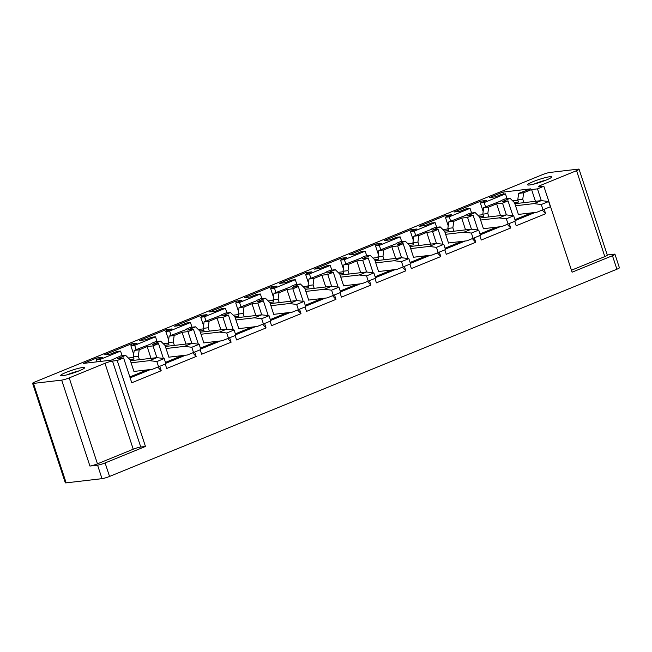 <?xml version="1.0" encoding="UTF-8"?>
<svg xmlns="http://www.w3.org/2000/svg" width="652" height="652" viewBox="0 0 652 652"><rect width="100%" height="100%" fill="white"/><g stroke="black" fill="none" stroke-linecap="round" stroke-linejoin="round"><path stroke-width="0.98" d="M134.442 371.387L133.986 371.575L130.074 359.684L125.649 355.364L120.653 355.943L111.19 360.173L83.44 363.417L96.74 357.981L102.617 357.296L96.382 359.847L100.204 359.399L100.856 361.379M89.935 466.05A5.729 0.685 -18.2 0 0 97.458 463.833L133.236 449.22A5.729 0.685 161.8 0 1 140.759 447.003L145.461 446.457L105.102 462.936A5.729 0.685 161.8 0 1 97.572 465.153L89.935 466.05L61.679 380.116L33.456 383.417A5.729 0.685 161.8 0 1 32.6 383.335A5.729 0.685 161.8 0 1 35.102 381.893L542.456 174.654A5.729 0.685 -18.2 0 1 549.986 172.438L578.202 169.137A5.729 0.685 161.8 0 1 579.066 169.218A5.729 0.685 161.8 0 1 576.564 170.669L540.785 185.282L541.209 186.57M616.898 269.219L612.456 255.706A5.729 0.685 -18.2 0 0 614.958 254.256L619.4 267.768A5.729 0.685 161.8 0 1 616.898 269.219L109.544 476.449A5.729 0.685 161.8 0 1 102.014 478.666L66.154 482.863A5.729 0.685 161.8 0 1 65.298 482.782L32.6 383.335M61.679 380.116A5.729 0.685 -18.2 0 0 69.21 377.899L104.98 363.294A5.729 0.685 -18.2 0 1 112.503 361.069L117.205 360.523L123.587 357.915L117.702 358.608L125.649 355.364M612.456 255.706L572.097 272.194L543.841 186.26L537.468 188.868L531.584 189.553L535.447 201.305M542.244 210.083L545.642 213.726L544.184 209.3M518.373 214.418L536.816 212.259L550.353 206.774L548.625 201.525L541.307 200.62L537.468 188.868M545.642 213.726L516.197 225.755L514.738 221.321M512.888 215.698L508.022 200.889L502.521 203.139L496.637 203.823L488.69 207.075L483.686 207.662L482.822 214.141L487.818 213.563L488.927 216.929M507.297 224.361L510.687 227.996L509.236 223.571M506.384 214.891L502.521 203.139M510.687 227.996L481.249 240.026L479.791 235.6M477.94 229.977L473.075 215.168L467.565 217.418L461.689 218.102L453.743 221.346L448.739 221.933L447.867 228.42L452.871 227.833L453.979 231.207M472.35 238.632L475.74 242.275L474.289 237.85M471.437 229.17L467.565 217.418M475.74 242.275L446.294 254.304L444.843 249.871M442.993 244.247L438.12 229.439L432.618 231.688L426.742 232.381L418.788 235.625L413.792 236.211L412.92 242.699L417.916 242.112L419.024 245.478M437.402 252.911L440.793 256.554L439.334 252.12M413.531 257.247L431.966 255.087L445.512 249.602L443.784 244.345L436.465 243.44L432.618 231.688M440.793 256.554L411.347 268.575L409.896 264.15M408.046 258.526L403.172 243.718L397.671 245.967L391.795 246.652L383.841 249.903L378.845 250.482L377.973 256.969L382.968 256.383L384.077 259.757M402.447 267.181L405.846 270.825L404.387 266.399M401.534 257.719L397.671 245.967M405.846 270.825L376.4 282.854L374.941 278.428M373.099 272.805L368.225 257.996L362.724 260.238L356.84 260.93L348.893 264.174L343.897 264.761L343.025 271.248L348.021 270.661L349.13 274.036M367.5 281.46L370.898 285.103L369.44 280.67M366.587 271.998L362.724 260.238M370.898 285.103L341.452 297.125L339.994 292.699M338.143 287.076L333.278 272.267L327.777 274.516L321.892 275.201L313.946 278.453L308.95 279.032L308.078 285.519L313.074 284.94L314.183 288.306M332.553 295.731L335.951 299.374L334.492 294.948M308.681 300.067L327.125 297.915L340.662 292.43L338.934 287.173L331.615 286.269L327.777 274.516M335.951 299.374L306.505 311.403L305.046 306.978M303.196 301.354L298.331 286.546L292.821 288.787L286.945 289.48L278.999 292.724L273.995 293.31L273.123 299.798L278.127 299.211L279.235 302.585M297.605 310.01L300.996 313.653L299.545 309.227M296.693 300.548L292.821 288.787M300.996 313.653L271.55 325.682L270.099 321.249M268.249 315.625L263.384 300.817L257.874 303.066L251.998 303.75L244.044 307.002L239.048 307.589L238.176 314.068L243.18 313.49L244.28 316.856M262.658 324.288L266.049 327.923L264.598 323.498M238.787 328.616L257.222 326.465L270.767 320.98L269.04 315.723L261.721 314.818L257.874 303.066M266.049 327.923L236.603 339.953L235.152 335.527M233.302 329.904L228.428 315.095L222.927 317.345L217.051 318.029L209.096 321.273L204.1 321.86L203.228 328.347L208.224 327.76L209.333 331.135M227.703 338.559L231.101 342.202L229.643 337.777M203.84 342.895L222.275 340.735L235.82 335.25L234.092 330.002L226.774 329.097L222.927 317.345M231.101 342.202L201.655 354.232L200.197 349.798M198.355 344.174L193.481 329.366L187.98 331.615L182.095 332.308L174.149 335.552L169.153 336.139L168.281 342.618L173.277 342.039L174.386 345.405M192.756 352.838L196.154 356.473L194.695 352.047M191.843 343.368L187.98 331.615M196.154 356.473L166.708 368.502L165.249 364.077M163.399 358.453L158.534 343.645L153.033 345.894L147.148 346.579L151.011 358.331M157.808 367.109L161.207 370.752L159.748 366.326M133.937 371.444L152.381 369.285L165.918 363.8L164.19 358.551L156.871 357.646L153.033 345.894M161.207 370.752L131.761 382.781L123.587 357.915M145.461 446.457L117.205 360.523M607.256 254.973L614.102 254.174A5.729 0.685 -18.2 0 1 614.958 254.256M147.148 346.579L139.202 349.831L138.33 356.31L133.334 356.897L134.043 359.056L129.927 359.537M139.438 359.684L138.33 356.31M147.059 369.912L129.838 376.946M97.034 361.827L96.382 359.847M97.238 359.496L96.74 357.981M131.728 345.405L131.231 343.897L104.63 354.761L110.506 354.077L116.749 351.526L120.563 351.078L122.111 355.772M120.563 351.078L100.204 359.399M133.505 357.426L128.371 358.021M139.202 349.831L134.206 350.409L151.614 343.661M131.231 343.897L137.107 343.205L130.873 345.756L134.695 345.307L136.113 349.627M133.684 354.297L130.873 345.756M166.676 331.135L166.178 329.619L139.577 340.483L145.453 339.798L151.696 337.247L155.518 336.807L157.059 341.501M155.518 336.807L134.695 345.307M168.452 343.148L163.318 343.751M169.153 336.139L186.562 329.382M166.178 329.619L172.055 328.934L165.82 331.477L169.642 331.037L171.06 335.356M168.632 340.026L165.82 331.477M201.623 316.856L201.126 315.348L174.524 326.212L180.408 325.519L186.643 322.976L190.465 322.528L192.006 327.222M190.465 322.528L169.642 331.037M203.4 328.869L198.273 329.472M204.1 321.86L221.509 315.112M201.126 315.348L207.01 314.655L200.767 317.206L204.589 316.758L206.016 321.077M203.579 325.747L200.767 317.206M236.57 302.577L236.073 301.069L209.471 311.933L215.356 311.248L221.59 308.698L225.413 308.249L226.961 312.952M225.413 308.249L204.589 316.758M238.355 314.598L233.22 315.201M239.048 307.589L256.456 300.833M236.073 301.069L241.957 300.385L235.714 302.927L239.537 302.479L240.963 306.807M238.526 311.477L235.714 302.927M271.517 288.306L271.028 286.798L244.427 297.662L250.303 296.97L256.538 294.427L260.36 293.979L261.908 298.673M260.36 293.979L239.537 302.479M273.302 300.319L268.168 300.922M273.995 293.31L291.411 286.562M271.028 286.798L276.904 286.106L270.67 288.657L274.492 288.208L275.91 292.528M273.473 297.198L270.67 288.657M306.473 274.027L305.975 272.52L279.374 283.384L285.25 282.699L291.493 280.148L295.307 279.7L296.856 284.402M295.307 279.7L274.492 288.208M308.249 286.049L303.115 286.644M308.95 279.032L326.359 272.283M305.975 272.52L311.852 271.835L305.617 274.378L309.439 273.93L310.857 278.257M308.42 282.927L305.617 274.378M341.42 259.757L340.923 258.241L314.321 269.113L320.197 268.42L326.44 265.877L330.262 265.429L331.803 270.124M330.262 265.429L309.439 273.93M343.197 271.77L338.062 272.373M343.897 264.761L361.306 258.005M340.923 258.241L346.799 257.556L340.564 260.107L344.386 259.659L345.804 263.978M343.376 268.648L340.564 260.107M376.367 245.478L375.87 243.97L349.268 254.834L355.153 254.15L361.387 251.599L365.21 251.15L366.75 255.853M365.21 251.15L344.386 259.659M378.144 257.499L373.017 258.094M378.845 250.482L396.253 243.734M375.87 243.97L381.754 243.277L375.511 245.828L379.334 245.38L380.752 249.7M378.323 254.37L375.511 245.828M411.314 231.207L410.817 229.691L384.215 240.555L390.1 239.871L396.334 237.32L400.157 236.88L401.697 241.574M400.157 236.88L379.334 245.38M413.091 243.22L407.965 243.824M413.792 236.211L431.2 229.455M410.817 229.691L416.701 229.007L410.458 231.558L414.281 231.11L415.707 235.429M413.27 240.099L410.458 231.558M446.261 216.929L445.764 215.421L419.163 226.285L425.047 225.6L431.282 223.049L435.104 222.601L436.653 227.295M435.104 222.601L414.281 231.11M448.046 228.95L442.912 229.545M448.739 221.933L466.156 215.184M445.764 215.421L451.649 214.728L445.414 217.279L449.228 216.831L450.654 221.15M448.217 225.82L445.414 217.279M481.217 202.658L480.72 201.142L454.118 212.006L459.994 211.321L466.229 208.77L470.051 208.33L471.6 213.025M470.051 208.33L449.228 216.831M482.993 214.671L477.859 215.274M483.686 207.662L501.103 200.906M480.72 201.142L486.596 200.457L480.361 203L484.183 202.56L485.601 206.88M483.165 211.55L480.361 203M503.474 194.092L502.822 192.112L489.522 197.548L495.406 196.855L501.641 194.312L505.463 193.864L507.052 198.689M505.463 193.864L484.183 202.56M517.9 200.27L512.684 200.873M531.584 189.553L523.637 192.796L518.642 193.383L530.573 188.868L502.822 192.112M514.363 202.511L518.479 202.03L517.769 199.871L518.642 193.383M523.637 192.796L522.765 199.284L517.769 199.871M523.874 202.658L522.765 199.284M518.878 214.361L518.422 214.549L514.509 202.658L510.084 198.338L502.138 201.582L508.022 200.889M531.494 212.886L514.941 219.642M543.841 186.26L539.139 186.806A5.729 0.685 161.8 0 1 538.283 186.725A5.729 0.685 161.8 0 1 540.785 185.282M571.445 270.23L604.812 256.595L576.564 170.669M579.066 169.218L607.314 255.152A5.729 0.685 161.8 0 1 604.812 256.595M79.071 370.874A10.318 1.231 -18.2 0 0 72.657 372.708A10.318 1.231 -18.2 0 0 67.001 374.843M73.464 372.928A12.608 1.508 -18.2 0 0 84.573 367.883A12.608 1.508 -18.2 0 0 71.793 370.303A12.608 1.508 -18.2 0 0 60.799 375.699A12.608 1.508 -18.2 0 0 73.464 372.928M546.066 180.123A10.318 1.231 -18.2 0 0 539.644 181.957A10.318 1.231 -18.2 0 0 533.988 184.092M540.459 182.185A12.608 1.508 -18.2 0 0 551.568 177.132A12.608 1.508 -18.2 0 0 538.78 179.561A12.608 1.508 -18.2 0 0 527.786 184.956A12.608 1.508 -18.2 0 0 540.459 182.185M535.023 212.47L515.243 220.547M510.084 198.338L505.088 198.917L500.997 200.588M496.637 203.823L500.5 215.576M500.076 226.749L480.296 234.826M473.075 215.168L467.191 215.853L475.137 212.609L470.141 213.196L466.05 214.867M461.689 218.102L465.552 229.854M465.129 241.02L445.349 249.105M438.12 229.439L432.243 230.132L440.19 226.888L435.194 227.466L431.102 229.137M426.742 232.381L430.605 244.125M430.181 255.299L410.393 263.375M403.172 243.718L397.296 244.402L405.242 241.158L400.238 241.745L396.147 243.416M391.795 246.652L395.658 258.404M395.226 269.569L375.446 277.654M368.225 257.996L362.349 258.681L370.287 255.437L365.291 256.016L361.2 257.695M356.84 260.93L360.703 272.675M360.279 283.848L340.499 291.925M333.278 272.267L327.394 272.952L335.34 269.708L330.344 270.295L326.253 271.965M321.892 275.201L325.755 286.953M325.332 298.119L305.552 306.204M298.331 286.546L292.446 287.23L300.393 283.987L295.397 284.574L291.305 286.244M286.945 289.48L290.808 301.232M290.385 312.398L270.604 320.474M263.384 300.817L257.499 301.509L265.445 298.257L260.45 298.844L256.358 300.515M251.998 303.75L255.861 315.503M255.437 326.668L235.649 334.753M228.428 315.095L222.552 315.78L230.498 312.536L225.494 313.123L221.403 314.794M217.051 318.029L220.914 329.782M220.49 340.947L200.702 349.032M193.481 329.366L187.605 330.059L195.543 326.815L190.547 327.394L186.456 329.064M182.095 332.308L185.959 344.052M185.535 355.226L165.755 363.303M158.534 343.645L152.658 344.329L160.596 341.086L155.6 341.672L151.508 343.343M150.588 369.497L130.139 377.85M134.206 350.409L133.334 356.897M160.596 341.086L165.021 345.413L168.933 357.296L169.39 357.109M164.875 345.267L168.99 344.786L168.281 342.618M195.543 326.815L199.968 331.135L203.88 343.025L204.345 342.838M199.822 330.988L203.937 330.507L203.228 328.347M230.498 312.536L234.924 316.856L238.828 328.747L239.292 328.559M234.769 316.717L238.885 316.236L238.176 314.068M265.445 298.257L269.871 302.585L273.775 314.476L274.239 314.288M269.724 302.438L273.84 301.957L273.123 299.798M300.393 283.987L304.818 288.306L308.73 300.197L309.187 300.01M304.671 288.168L308.787 287.679L308.078 285.519M335.34 269.708L339.765 274.036L343.677 285.926L344.134 285.731M339.619 273.889L343.734 273.408L343.025 271.248M370.287 255.437L374.713 259.757L378.625 271.648L379.089 271.46M374.566 259.61L378.682 259.129L377.973 256.969M405.242 241.158L409.66 245.486L413.572 257.369L414.036 257.181M409.513 245.339L413.629 244.859L412.92 242.699M440.19 226.888L444.615 231.207L448.519 243.098L448.983 242.911M444.468 231.061L448.584 230.58L447.867 228.42M475.137 212.609L479.562 216.929L483.474 228.819L483.931 228.632M479.416 216.79L483.531 216.309L482.822 214.141M488.69 207.075L487.818 213.563M496.547 227.157L479.994 233.921M453.743 221.346L452.871 227.833M461.6 241.436L445.047 248.192M418.788 235.625L417.916 242.112M426.652 255.706L410.1 262.471M383.841 249.903L382.968 256.383M391.705 269.985L375.153 276.741M348.893 264.174L348.021 270.661M356.75 284.256L340.197 291.02M313.946 278.453L313.074 284.94M321.803 298.534L305.25 305.299M278.999 292.724L278.127 299.211M286.856 312.813L270.303 319.57M244.044 307.002L243.18 313.49M251.908 327.084L235.356 333.848M209.096 321.273L208.224 327.76M216.961 341.363L200.409 348.119M174.149 335.552L173.277 342.039M182.014 355.633L165.453 362.398M514.86 203.709L541.307 200.62L533.972 203.611L515.536 205.771M548.625 201.525L541.29 204.524L533.972 203.611M543.018 209.773L541.29 204.524M483.425 228.689L501.869 226.537L515.406 221.052L513.678 215.796L506.359 214.891L499.024 217.89L480.581 220.042M506.359 214.891L479.905 217.988M513.678 215.796L506.343 218.795L499.024 217.89M508.071 224.052L506.343 218.795M448.478 242.968L466.913 240.808L480.459 235.323L478.731 230.075L471.412 229.17L464.077 232.161L445.634 234.321M471.412 229.17L444.957 232.259M478.731 230.075L471.396 233.074L464.077 232.161M473.124 238.322L471.396 233.074M410.01 246.537L436.465 243.44L429.122 246.44L410.687 248.599M443.784 244.345L436.441 247.344L429.122 246.44M438.168 252.601L436.441 247.344M378.584 271.517L397.019 269.366L410.564 263.881L408.837 258.624L401.518 257.719L394.175 260.718L375.739 262.87M401.518 257.719L375.063 260.808M408.837 258.624L401.493 261.623L394.175 260.718M403.221 266.872L401.493 261.623M343.637 285.796L362.072 283.636L375.609 278.151L373.881 272.903L366.563 271.99L359.228 274.989L340.792 277.149M366.563 271.99L340.116 275.087M373.881 272.903L366.546 275.894L359.228 274.989M368.274 281.151L366.546 275.894M305.16 289.366L331.615 286.269L324.28 289.268L305.845 291.42M338.934 287.173L331.599 290.173L324.28 289.268M333.327 295.421L331.599 290.173M273.734 314.345L292.169 312.186L305.715 306.701L303.987 301.452L296.668 300.539L289.333 303.539L270.89 305.698M296.668 300.539L270.213 303.636M303.987 301.452L296.652 304.443L289.333 303.539M298.38 309.7L296.652 304.443M235.266 317.915L261.721 314.818L254.378 317.817L235.942 319.969M269.04 315.723L261.697 318.722L254.378 317.817M263.424 323.979L261.697 318.722M200.319 332.186L226.774 329.097L219.431 332.088L200.995 334.248M234.092 330.002L226.749 333.001L219.431 332.088M228.477 338.249L226.749 333.001M168.892 357.166L187.328 355.014L200.865 349.529L199.145 344.272L191.818 343.368L184.483 346.367L166.048 348.527M191.818 343.368L165.372 346.465M199.145 344.272L191.802 347.272L184.483 346.367M193.53 352.528L191.802 347.272M130.416 360.735L156.871 357.646L149.536 360.646L131.101 362.797M164.19 358.551L156.855 361.55L149.536 360.646M158.583 366.799L156.855 361.55M33.456 383.417L66.154 482.863M102.014 478.666L97.572 465.153M105.102 462.936L109.544 476.449M97.458 463.833L69.21 377.899M133.236 449.22L104.98 363.294M140.759 447.003L112.503 361.069"/></g></svg>
